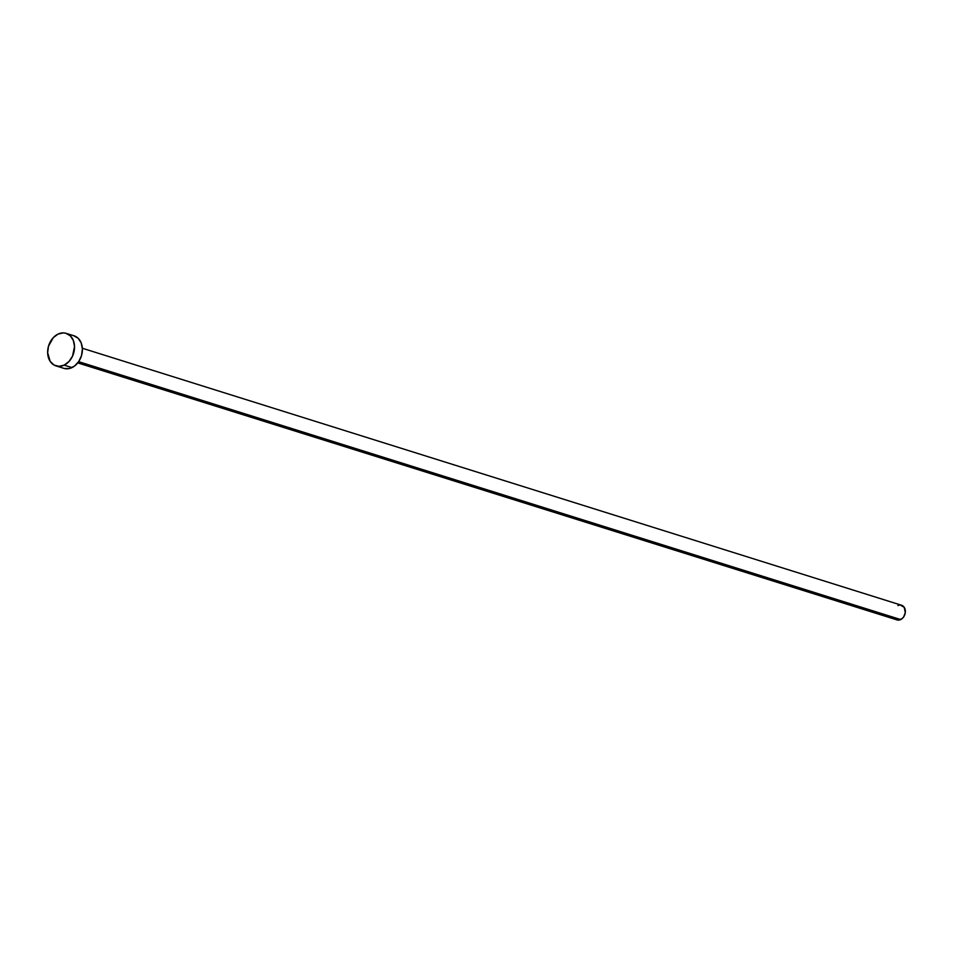 <?xml version="1.0" encoding="UTF-8"?>
<svg xmlns="http://www.w3.org/2000/svg" width="953" height="953" viewBox="0 0 953 953"><rect width="100%" height="100%" fill="white"/><g stroke="black" fill="none" stroke-linecap="round" stroke-linejoin="round"><path stroke-width="1.43" d="M77.765 362.89L897.011 619.903A7.672 5.873 -72.6 0 0 900.68 619.557L78.658 361.675L900.68 619.557A7.672 5.873 -72.6 0 0 905.338 612.017A7.672 5.873 -72.6 0 0 901.598 605.262L82.351 348.25M64.161 365.13A17.047 13.044 107.4 0 1 55.989 365.892A17.047 13.044 107.4 0 1 47.686 350.859A17.047 13.044 107.4 0 1 58.014 334.11A17.047 13.044 107.4 0 1 66.198 333.359A17.047 13.044 107.4 0 1 74.501 348.381A17.047 13.044 107.4 0 1 64.161 365.13L72.023 367.596L64.161 365.13L58.919 366.345L53.999 365.023L50.164 361.342L47.65 352.741L48.496 346.213L53.237 337.696L58.014 334.11L63.267 332.895L65.817 333.24L70.272 335.79L73.333 340.447L74.537 346.499L72.523 356.16L68.938 361.556L64.161 365.13M55.989 365.892L63.851 368.346A17.047 13.044 -72.6 0 0 72.023 367.596A17.047 13.044 -72.6 0 0 82.351 350.847A17.047 13.044 -72.6 0 0 74.048 335.813L66.198 333.359M73.667 335.706L78.134 338.255L81.196 342.913L82.387 348.965L81.541 355.493L78.777 361.497L74.513 366.071L69.402 368.525L64.232 368.466M897.917 605.596L899.096 605.179M900.275 605.048L904.218 607.299L905.279 612.648L903.73 616.817L901.812 618.878L897.178 619.95M896.118 619.51L894.39 617.854"/></g></svg>

